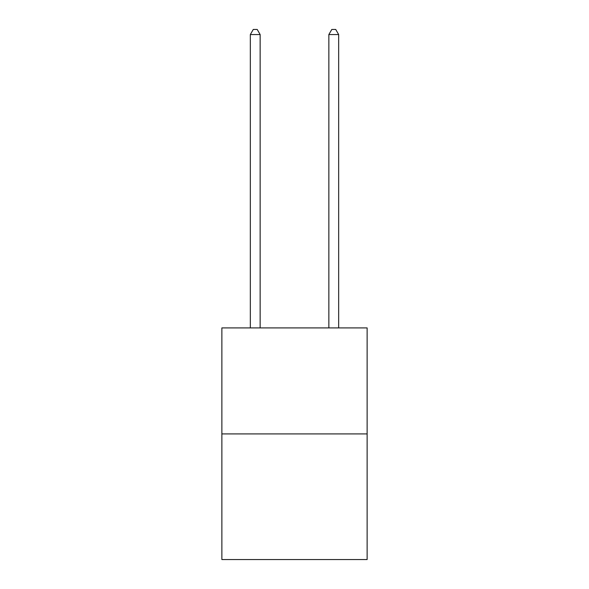 <?xml version="1.0" encoding="UTF-8"?>
<svg xmlns="http://www.w3.org/2000/svg" width="589" height="589" viewBox="0 0 589 589"><rect width="100%" height="100%" fill="white"/><g stroke="black" fill="none" stroke-linecap="round" stroke-linejoin="round"><path stroke-width="0.88" d="M367.131 433.916L367.131 327.911L221.869 327.911L221.869 559.55L367.131 559.55L367.131 433.916L221.869 433.916M260.147 327.911L260.147 34.552L250.332 34.552L250.332 327.911M250.332 34.552L253.277 29.45L257.202 29.45L260.147 34.552M338.668 327.911L338.668 34.552L328.853 34.552L328.853 327.911M328.853 34.552L331.798 29.45L335.723 29.45L338.668 34.552"/></g></svg>
